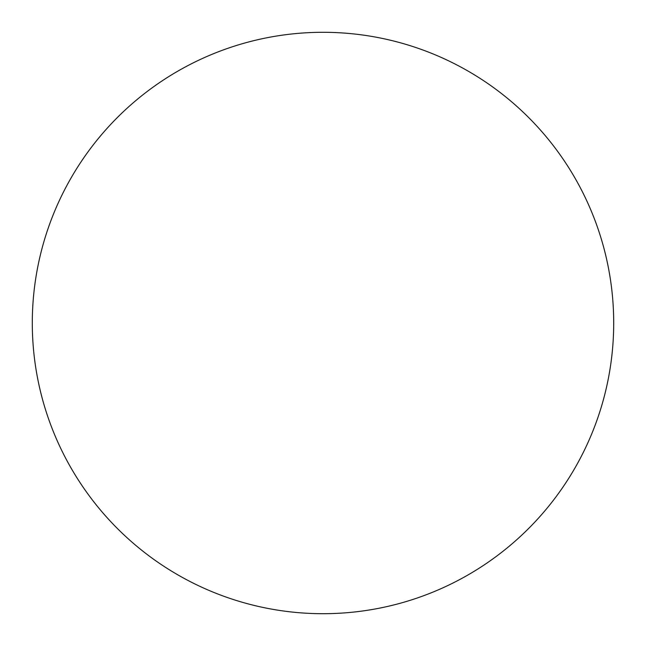 <?xml version="1.0" encoding="UTF-8"?>
<svg xmlns="http://www.w3.org/2000/svg" width="646" height="646" viewBox="0 0 646 646"><rect width="100%" height="100%" fill="white"/><g stroke="black" fill="none" stroke-linecap="round" stroke-linejoin="round"><path stroke-width="0.97" d="M323 32.3A290.7 290.7 0 0 0 32.3 323A290.7 290.7 0 0 0 323 613.7A290.7 290.7 0 0 0 613.7 323A290.7 290.7 0 0 0 323 32.3"/></g></svg>
